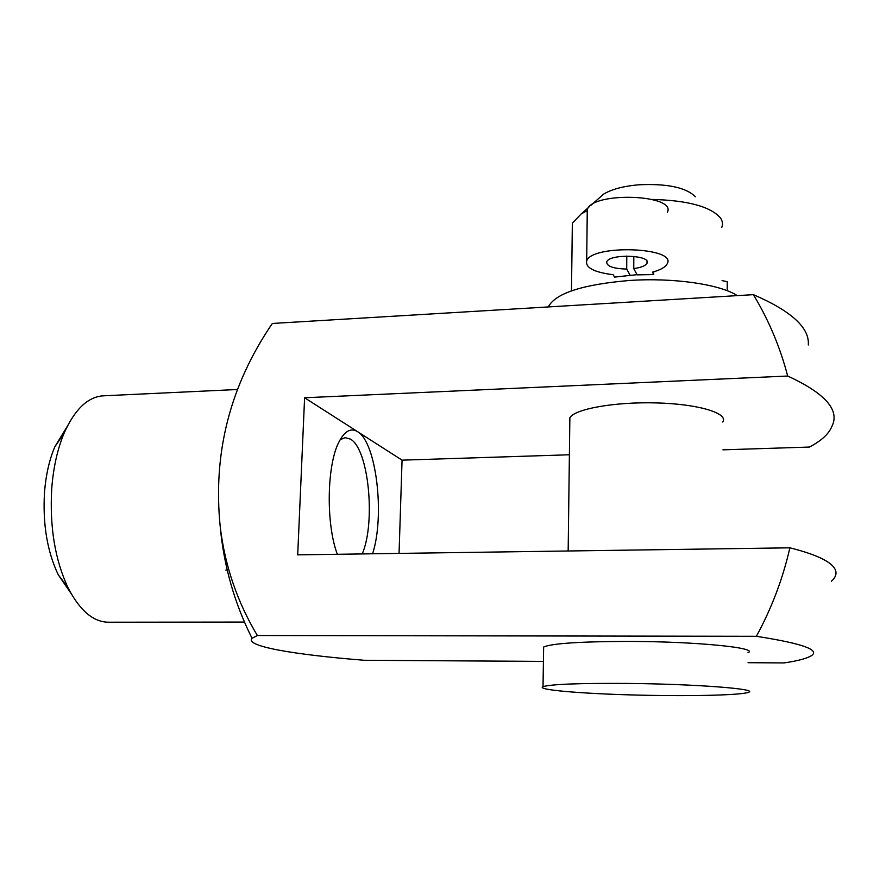 <?xml version="1.0" encoding="UTF-8"?>
<svg xmlns="http://www.w3.org/2000/svg" width="880" height="880" viewBox="0 0 880 880"><rect width="100%" height="100%" fill="white"/><g stroke="black" fill="none" stroke-linecap="round" stroke-linejoin="round"><path stroke-width="1.32" d="M808.302 344.982C809.721 327.844 791.406 311.069 753.379 294.657C768.68 319.957 780.109 347.083 787.688 376.035C825.748 393.58 840.389 410.564 831.622 426.965C828.509 434.236 821.106 440.935 809.413 447.062L722.931 449.834M268.4 329.252L272.36 323.455L753.379 294.657M722.788 422.048C728.761 413.27 698.61 404.03 656.689 402.919C614.845 401.698 574.64 408.958 569.866 417.78L569.811 422.29M399.058 553.399L402.061 460.152L304.601 397.76L297.704 554.851L789.877 547.822C782.881 578.622 771.716 608.113 756.393 636.295L257.356 635.525L252.054 638.308C244.409 646.283 294.272 654.676 364.177 660.275L543.411 661.408M402.061 460.152L569.393 454.773M787.688 376.035L304.601 397.76M337.326 554.279C325.6 523.215 326.887 462.99 339.526 440.902C345.092 430.793 351.109 427.713 357.566 431.662C376.409 442.244 385.044 515.9 372.581 553.773M831.402 581.24C842.325 571.582 835.769 559.317 789.877 547.822M627.143 683.43C579.271 683.133 551.221 684.211 543.026 686.642C535.59 689.689 578.732 693.484 631.818 694.936C684.783 696.443 740.212 695.409 748.264 692.373C760.221 689.062 695.464 684.002 627.143 683.43M747.956 652.729C759.836 647.845 695.387 641.399 627.396 641.41C579.744 641.575 551.815 643.445 543.631 647.02L543.598 649.187M737.264 295.625C720.06 284.306 673.2 277.486 629.519 280.478C583.803 284.372 556.93 292.82 548.9 305.822L548.46 306.922M587.246 210.661L581.24 213.895L572.352 223.135L572.264 229.933M721.798 227.315C723.052 224.103 722.557 220.924 720.324 217.778C710.358 206.525 687.687 200.409 652.311 199.43M695.387 196.757C686.037 187.418 667.073 183.436 638.473 184.811C623.128 186.208 611.479 189.332 603.515 194.194L598.455 198.682M653.708 271.81L653.697 274.571L652.465 272.162C660.594 269.918 665.522 267.113 667.238 263.714C677.193 247.214 591.899 244.189 586.696 260.876C585.233 267.663 594.055 272.283 613.162 274.714L614.559 277.101L637.021 274.67M626.791 256.036L626.703 269.06C613.129 268.664 606.474 266.255 606.738 261.833C609.444 253.495 651.871 254.991 647.009 263.252C645.535 265.793 641.113 267.564 633.754 268.598L637.131 274.868L653.697 274.571M272.36 323.455C229.944 385.55 212.597 453.585 220.308 527.538C225.038 566.137 237.391 602.129 257.356 635.525M244.442 622.072L108.79 622.215C93.522 622.204 79.992 610.819 68.2 588.06C55.022 560.043 49.533 526.878 51.733 488.554C53.361 467.412 57.497 448.932 64.13 433.136C74.712 409.497 87.615 397.067 102.839 395.846L103.642 395.813M70.906 593.208L58.19 574.651C47.212 551.43 42.658 524.062 44.495 492.569C45.848 475.167 49.291 459.899 54.835 446.776L67.155 426.569M748.033 662.695L784.047 662.926C795.146 661.287 803.132 659.428 808.005 657.349C823.68 651.123 806.476 644.105 756.393 636.295M340.197 439.648L345.213 437.657L350.372 439.098C368.632 448.767 375.914 522.225 362.241 553.927M722.073 280.588L727.21 281.688L727.254 290.763M626.703 269.06L630.168 275.319M633.82 256.344L633.754 268.598M587.213 213.598L587.268 209.561C592.449 191.312 677.204 194.392 667.315 212.432M543.026 686.642L543.631 647.02M568.161 550.99L569.866 417.78M548.889 306.9L548.9 305.822M603.515 194.194L590.92 205.337M588.83 207.185L581.24 213.895M571.483 290.862L572.352 223.135M220.308 527.538C223.982 566.5 234.564 603.427 252.054 638.308M102.839 395.846L237.413 389.499M58.19 574.651L68.2 588.06M54.835 446.776L64.13 433.136M586.696 260.876L587.268 209.561M647.009 263.252L647.009 261.393M225.841 570.075L227.216 570.064"/></g></svg>
